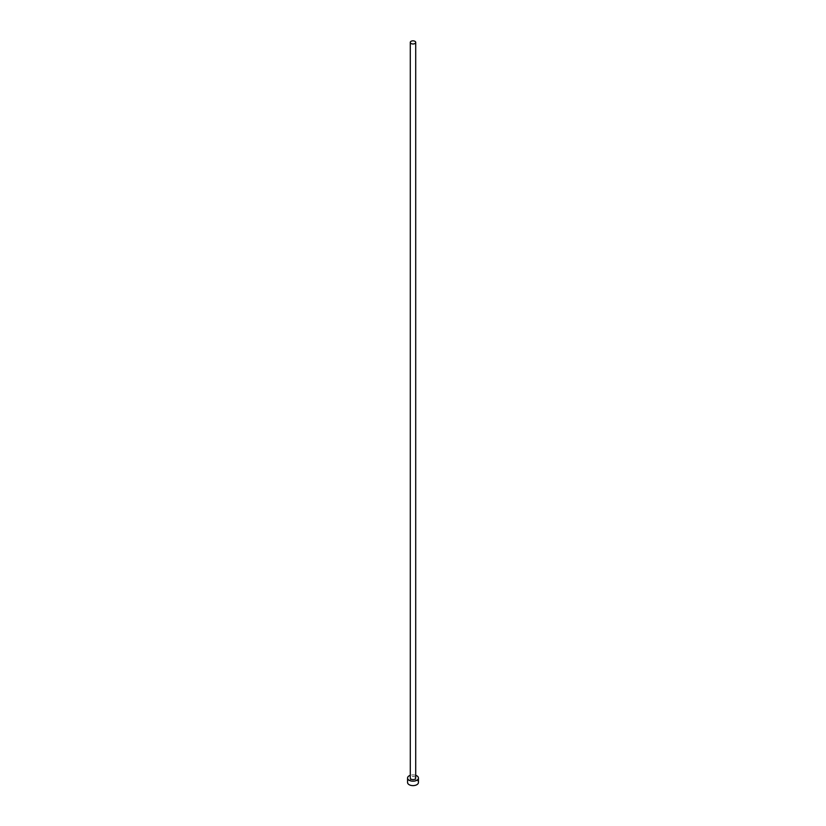 <?xml version="1.0" encoding="UTF-8"?>
<svg xmlns="http://www.w3.org/2000/svg" width="826" height="826" viewBox="0 0 826 826"><rect width="100%" height="100%" fill="white"/><g stroke="black" fill="none" stroke-linecap="round" stroke-linejoin="round"><path stroke-width="0.62" stroke-dasharray="4.13 3.1" d="M415.715 778.04A2.715 1.569 0 0 0 414.92 776.925A2.715 1.569 0 0 0 411.957 776.585A2.715 1.569 0 0 0 410.285 778.04M418.441 782.48A5.441 3.139 0 0 0 416.841 780.26A5.441 3.139 0 0 0 410.914 779.579A5.441 3.139 0 0 0 407.559 782.48M415.715 775.325A5.441 3.139 0 0 0 410.285 775.325"/><path stroke-width="1.24" d="M411.08 43.52A2.715 1.569 0 0 0 414.043 43.861A2.715 1.569 0 0 0 415.715 42.415A2.715 1.569 0 0 0 414.92 41.3A2.715 1.569 0 0 0 411.957 40.959A2.715 1.569 0 0 0 410.285 42.415A2.715 1.569 0 0 0 411.08 43.52M410.285 42.415L410.285 778.04A2.715 1.569 0 0 0 411.08 779.145A2.715 1.569 0 0 0 414.043 779.486A2.715 1.569 0 0 0 415.715 778.04L415.715 42.415M410.285 775.325A5.441 3.139 0 0 0 407.559 778.04A5.441 3.139 0 0 0 409.159 780.26A5.441 3.139 0 0 0 415.086 780.942A5.441 3.139 0 0 0 418.441 778.04A5.441 3.139 0 0 0 416.841 775.82A5.441 3.139 0 0 0 415.715 775.325M407.559 778.04L407.559 782.48A5.441 3.139 0 0 0 409.159 784.7A5.441 3.139 0 0 0 415.086 785.381A5.441 3.139 0 0 0 418.441 782.48L418.441 778.04"/></g></svg>
